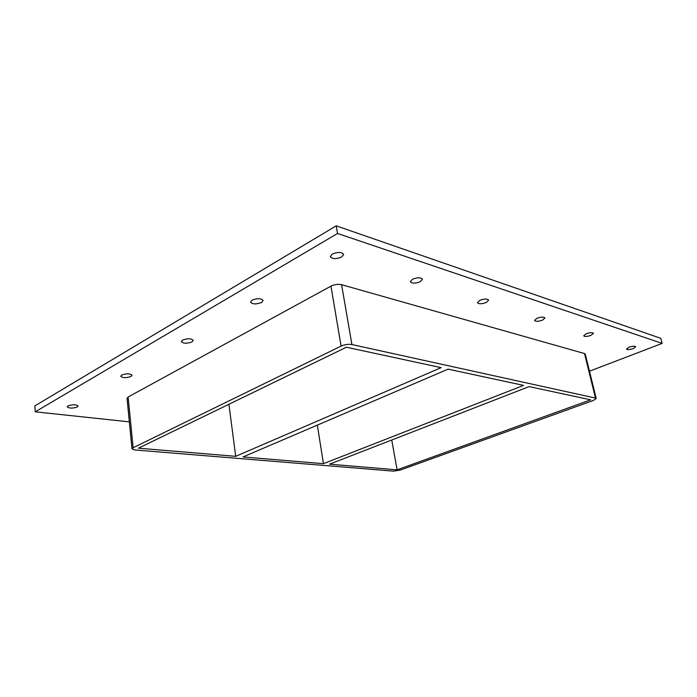 <?xml version="1.0" encoding="UTF-8"?>
<svg xmlns="http://www.w3.org/2000/svg" width="697" height="697" viewBox="0 0 697 697"><rect width="100%" height="100%" fill="white"/><g stroke="black" fill="none" stroke-linecap="round" stroke-linejoin="round"><path stroke-width="1.05" d="M332.286 254.065C337.879 251.826 341.678 251.931 343.691 254.388L341.669 257.019C336.102 259.24 332.312 259.127 330.308 256.67L332.286 254.065M252.07 300.154C257.411 298.124 261.096 298.229 263.118 300.459L261.558 302.454C256.235 304.467 252.567 304.354 250.545 302.123L252.07 300.154M182.536 340.101C187.641 338.254 191.213 338.341 193.243 340.354L192.023 341.887C186.935 343.717 183.372 343.63 181.342 341.617L182.536 340.101M121.687 375.056C126.566 373.374 130.025 373.435 132.073 375.247L131.088 376.441C126.227 378.114 122.777 378.053 120.729 376.241L121.687 375.056M412.467 279.253C417.477 277.336 420.814 277.319 422.469 279.227L420.282 281.71C415.281 283.618 411.962 283.618 410.306 281.719L412.467 279.253M479.693 300.372C484.249 298.699 487.22 298.621 488.614 300.128L486.297 302.446C481.766 304.11 478.804 304.188 477.41 302.672L479.693 300.372M536.873 318.337C541.046 316.865 543.738 316.734 544.932 317.954L542.536 320.115C538.38 321.578 535.705 321.7 534.512 320.481L536.873 318.337M586.107 333.802C589.967 332.486 592.415 332.338 593.452 333.34L591.012 335.344C587.17 336.642 584.731 336.799 583.694 335.797L586.107 333.802M628.938 347.254C632.528 346.078 634.784 345.904 635.699 346.74L633.233 348.605C629.652 349.772 627.413 349.946 626.49 349.11L628.938 347.254M67.984 405.907C72.654 404.365 76.017 404.399 78.064 406.011L77.271 406.97C72.619 408.503 69.264 408.468 67.208 406.848L67.984 405.907M323.417 463.671L243.009 456.944L448.127 369.14L523.552 385.389L323.417 463.671L317.353 425.118M329.515 464.185L529.171 386.6L590.629 399.834L397.107 469.839L329.515 464.185M391.74 439.999L397.107 469.839M235.699 456.335L138.45 448.188L346.392 347.228L441.157 367.641L235.699 456.335L228.921 404.269M589.479 371.205L662.15 343.394L337.54 233.46L35.259 411.822L129.337 421.859M584.504 353.553L595.499 398.074L596.231 398.527L585.245 354.093L584.504 353.553L341.591 284.69C338.08 283.967 334.543 284.454 330.962 286.136L128.126 397.011L127.028 398.283L131.986 448.877L133.118 447.744L128.126 397.011M662.15 343.394L660.765 338.315L336.215 225.845L34.85 405.907L35.259 411.822M336.215 225.845L337.54 233.46M596.231 398.527L593.417 400.435L400.209 470.1L393.526 471.137L134.8 449.966L131.986 448.877M595.499 398.074L351.915 344.545L341.591 284.69M330.962 286.136L341.094 346.087C344.762 344.518 348.369 344.004 351.915 344.545M341.094 346.087L133.118 447.744"/></g></svg>

